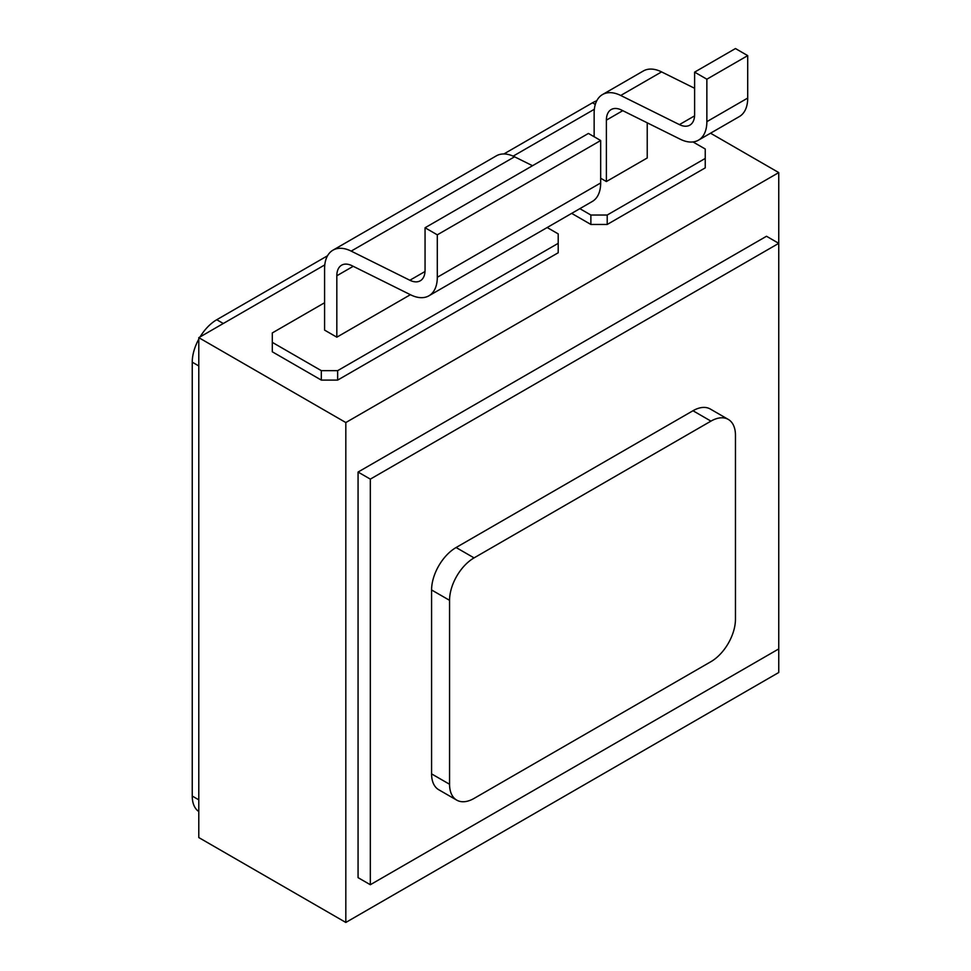 <?xml version="1.0" encoding="UTF-8"?>
<svg xmlns="http://www.w3.org/2000/svg" width="971" height="971" viewBox="0 0 971 971"><rect width="100%" height="100%" fill="white"/><g stroke="black" fill="none" stroke-linecap="round" stroke-linejoin="round"><path stroke-width="1.46" d="M337.653 380.098L321.316 380.098L321.316 370.655L337.653 370.655L337.653 380.098L558.204 252.763L558.204 233.89L547.171 227.53M324.581 302.746L272.305 332.932L272.305 351.793L321.316 380.098M594.337 109.274L513.161 156.137M324.775 264.901L198.788 337.653L198.788 837.56L345.822 922.45L778.754 672.502L778.754 172.583L345.822 422.543L198.788 337.653M778.754 172.583L710.541 133.209M579.845 208.656L590.878 215.028L607.215 215.028L607.215 224.459L705.237 167.874L705.237 149L693.003 141.948M607.215 224.459L590.878 224.459L590.878 215.028M571.676 213.377L590.878 224.459M345.822 422.543L345.822 922.45M358.068 472.052L370.327 479.128L778.754 243.333L766.495 236.256L358.068 472.052L358.068 877.65L370.327 884.727L778.754 648.919M370.327 479.128L370.327 884.727M456.734 800.128L438.771 789.763A34.653 20.015 -60 0 1 431.585 773.887L449.561 784.265A34.653 20.015 120 0 0 456.734 800.128A34.653 20.015 120 0 0 474.066 798.417L710.954 661.652A34.653 20.015 120 0 0 735.46 619.207L735.46 435.275A34.653 20.015 120 0 0 728.286 419.411A34.653 20.015 120 0 0 710.954 421.123L474.066 557.888A34.653 20.015 120 0 0 449.561 600.333L449.561 784.265M449.561 600.333L431.585 589.967L431.585 773.887M431.585 589.967A34.653 20.015 -60 0 1 456.091 547.523L474.066 557.888M710.954 421.123L692.978 410.745L456.091 547.523M692.978 410.745A34.653 20.015 -60 0 1 710.311 409.034L728.286 419.411M198.788 811.525A34.653 20.015 -60 0 1 192.246 796.062L192.246 362.171A34.653 20.015 -60 0 1 198.788 339.158M200.099 336.888A34.653 20.015 -60 0 1 216.751 319.726L327.543 255.761M503.864 153.964L592.504 102.792A34.653 20.015 -60 0 1 596.764 100.766M272.305 342.362L321.316 370.655M337.653 370.655L558.204 243.333M410.393 294.699L336.828 337.18L324.581 330.104L324.581 268.688A40.43 23.34 60 0 1 332.956 250.178A40.43 23.34 60 0 1 351.174 251.113L409.859 280.255A23.11 13.339 -120 0 0 420.273 280.789A23.11 13.339 -120 0 0 425.055 270.205L425.055 227.76L437.302 234.836L437.302 277.281A40.43 23.34 60 0 1 428.927 295.791A40.43 23.34 60 0 1 410.709 294.856L352.024 265.714A23.11 13.339 -120 0 0 341.622 265.18A23.11 13.339 -120 0 0 336.828 275.764L336.828 337.18M607.215 215.028L705.237 158.443M594.143 136.741L594.143 113.061A40.43 23.34 60 0 1 602.518 94.551A40.43 23.34 60 0 1 620.736 95.474L679.421 124.616A23.11 13.339 -120 0 0 689.835 125.15A23.11 13.339 -120 0 0 694.617 114.578L694.617 72.133L706.864 79.209L706.864 121.654A40.43 23.34 60 0 1 698.489 140.164A40.43 23.34 60 0 1 680.27 139.229L621.598 110.087A23.11 13.339 -120 0 0 611.184 109.553A23.11 13.339 -120 0 0 606.39 120.137L606.39 181.541L647.232 157.97L647.232 122.819M606.39 181.541L600.673 178.239M706.864 79.209L747.706 55.626L747.706 98.071A40.43 23.34 60 0 1 739.332 116.581L698.489 140.164M694.617 72.133L735.46 48.55L747.706 55.626M602.518 94.551L643.36 70.968A40.43 23.34 60 0 1 661.579 71.903L694.617 88.3M332.956 250.178L496.327 155.858A40.43 23.34 60 0 1 514.545 156.792L532.521 165.713M437.302 234.836L600.673 140.516L588.426 133.44L425.055 227.76M600.673 140.516L600.673 182.961A40.43 23.34 60 0 1 592.298 201.47L428.927 295.791M198.788 365.946L192.246 362.171M192.246 796.062L198.788 799.837M216.751 319.726L223.294 323.501M595.308 104.407L592.504 102.792M606.39 120.137L622.775 110.67M706.864 121.654L747.706 98.071M679.421 124.616L694.581 115.865M620.736 95.474L661.579 71.903M514.545 156.792L351.174 251.113M425.007 271.504L409.859 280.255M600.673 182.961L437.302 277.281M353.213 266.309L336.828 275.764"/></g></svg>
